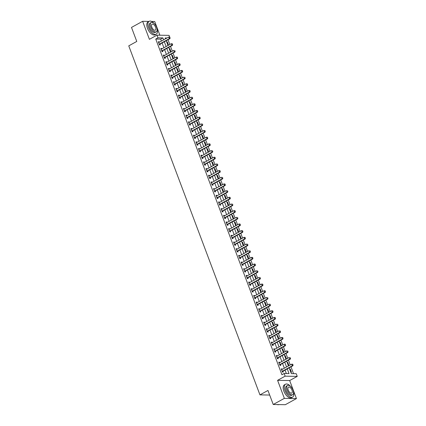 <?xml version="1.0" encoding="UTF-8"?>
<svg xmlns="http://www.w3.org/2000/svg" width="426" height="426" viewBox="0 0 426 426"><rect width="100%" height="100%" fill="white"/><g stroke="black" fill="none" stroke-linecap="round" stroke-linejoin="round"><path stroke-width="0.64" d="M289.158 367.83L291.336 373.623L296.24 373.708L297.242 376.382L285.148 376.163L284.147 373.495L289.052 373.581L287.273 368.863M289.675 380.546L277.582 380.333L284.355 398.358L273.226 404.487L285.319 404.7L296.448 398.571L289.675 380.546L297.242 376.382M159.872 35.209L154.723 21.513L151.629 21.46M161.385 41.088L160.655 39.144L155.751 39.054L157.977 37.829L156.976 35.161L169.069 35.374L169.724 37.115M293.535 373.661L290.969 366.834M290.26 364.954L288.461 360.156M287.752 358.277L285.947 353.479M285.244 351.599L283.439 346.801M282.731 344.927L280.931 340.129M280.223 338.249L278.423 333.452M277.715 331.572L275.91 326.774M275.207 324.894L273.401 320.102M272.699 318.222L270.893 313.424M270.185 311.544L268.385 306.747M267.677 304.867L265.877 300.074M265.169 298.195L263.364 293.397M262.661 291.517L260.856 286.719M260.148 284.84L258.348 280.042M257.639 278.167L255.84 273.37M255.131 271.49L253.326 266.692M252.623 264.812L250.818 260.014M250.11 258.135L248.31 253.342M247.602 251.462L245.802 246.665M245.094 244.785L243.289 239.987M242.586 238.107L240.781 233.315M240.078 231.435L238.272 226.637M237.564 224.758L235.764 219.96M235.056 218.08L233.251 213.288M232.548 211.408L230.743 206.61M230.04 204.73L228.235 199.932M227.527 198.053L225.727 193.255M225.019 191.375L223.219 186.583M222.51 184.703L220.705 179.905M220.002 178.025L218.197 173.228M217.489 171.348L215.689 166.555M214.981 164.676L213.181 159.878M212.473 157.998L210.668 153.2M209.965 151.321L208.16 146.528M207.451 144.648L205.651 139.85M204.943 137.971L203.143 133.173M202.435 131.293L200.63 126.495M199.927 124.621L198.122 119.823M197.419 117.943L195.614 113.146M194.906 111.266L193.106 106.468M192.398 104.588L190.592 99.796M189.889 97.916L188.084 93.118M187.381 91.239L185.576 86.441M184.868 84.561L183.068 79.769M182.36 77.889L180.56 73.091M179.852 71.211L178.047 66.413M177.344 64.534L175.539 59.736M174.83 57.861L173.031 53.064M172.322 51.184L170.522 46.386M169.814 44.506L168.009 39.709M284.355 398.358L296.448 398.571M148.951 21.412L142.63 21.3L149.404 39.325L156.976 35.161M273.226 404.487L267.959 390.466L259.945 394.875L128.758 45.859L136.767 41.444L131.501 27.429L142.63 21.3M166.651 41.902L167.296 41.913L168.499 45.119L167.855 45.108M169.159 48.575L169.804 48.591L171.012 51.791L170.363 51.78M171.667 55.252L172.317 55.263L173.52 58.468L172.876 58.458M174.181 61.93L174.825 61.94L176.029 65.146L175.384 65.135M176.689 68.607L177.333 68.618L178.537 71.818L177.892 71.808M179.197 75.28L179.841 75.29L181.05 78.496L180.4 78.485M181.705 81.957L182.355 81.968L183.558 85.173L182.914 85.163M184.218 88.635L184.863 88.645L186.066 91.851L185.422 91.835M186.726 95.307L187.371 95.317L188.574 98.523L187.93 98.512M189.235 101.984L189.879 101.995L191.088 105.201L190.438 105.19M191.743 108.662L192.392 108.673L193.596 111.878L192.951 111.862M194.256 115.334L194.9 115.35L196.104 118.55L195.459 118.54M196.764 122.012L197.408 122.022L198.612 125.228L197.968 125.217M199.272 128.689L199.916 128.7L201.12 131.906L200.476 131.895M201.78 135.367L202.425 135.377L203.633 138.578L202.984 138.567M204.288 142.039L204.938 142.05L206.141 145.255L205.497 145.245M206.802 148.717L207.446 148.727L208.649 151.933L208.005 151.922M209.31 155.394L209.954 155.405L211.158 158.61L210.513 158.594M211.818 162.066L212.462 162.077L213.671 165.283L213.021 165.272M214.326 168.744L214.976 168.755L216.179 171.96L215.535 171.95M216.839 175.421L217.484 175.432L218.687 178.638L218.043 178.622M219.347 182.094L219.992 182.11L221.195 185.31L220.551 185.299M221.855 188.771L222.5 188.782L223.709 191.988L223.059 191.977M224.364 195.449L225.013 195.459L226.217 198.665L225.572 198.654M226.877 202.121L227.521 202.137L228.725 205.337L228.08 205.327M229.385 208.799L230.029 208.809L231.233 212.015L230.588 212.004M231.893 215.476L232.537 215.487L233.741 218.692L233.097 218.682M234.401 222.154L235.051 222.164L236.254 225.37L235.605 225.354M236.915 228.826L237.559 228.837L238.762 232.042L238.118 232.032M239.423 235.503L240.067 235.514L241.27 238.72L240.626 238.709M241.931 242.181L242.575 242.192L243.778 245.397L243.134 245.381M244.439 248.853L245.083 248.869L246.292 252.07L245.642 252.059M246.947 255.531L247.597 255.541L248.8 258.747L248.156 258.736M249.46 262.208L250.105 262.219L251.308 265.425L250.664 265.414M251.968 268.881L252.613 268.897L253.816 272.097L253.172 272.086M254.476 275.558L255.121 275.569L256.33 278.774L255.68 278.764M256.985 282.236L257.634 282.246L258.838 285.452L258.193 285.441M259.498 288.913L260.142 288.924L261.346 292.124L260.701 292.114M262.006 295.585L262.65 295.596L263.854 298.802L263.209 298.791M264.514 302.263L265.158 302.274L266.367 305.479L265.717 305.469M267.022 308.941L267.672 308.951L268.875 312.157L268.231 312.141M269.536 315.613L270.18 315.623L271.383 318.829L270.739 318.818M272.044 322.29L272.688 322.301L273.891 325.507L273.247 325.496M274.552 328.968L275.196 328.978L276.399 332.184L275.755 332.168M277.06 335.64L277.704 335.656L278.913 338.856L278.263 338.846M279.573 342.318L280.217 342.328L281.421 345.534L280.777 345.523M282.081 348.995L282.726 349.006L283.929 352.211L283.285 352.201M284.589 355.673L285.234 355.683L286.437 358.884L285.793 358.873M287.097 362.345L287.742 362.356L288.95 365.561L288.301 365.551M289.605 369.022L290.255 369.033L291.459 372.239L290.814 372.228M155.751 39.054L281.921 374.72L284.147 373.495M286.347 373.533L285.047 370.087M284.344 368.208L282.539 363.415M281.836 361.536L280.031 356.738M279.323 354.858L277.523 350.06M276.815 348.18L275.015 343.388M274.307 341.508L272.502 336.71M271.799 334.831L269.993 330.033M269.285 328.153L267.485 323.361M266.777 321.481L264.977 316.683M264.269 314.803L262.464 310.006M261.761 308.126L259.956 303.328M259.248 301.448L257.448 296.656M256.74 294.776L254.94 289.978M254.231 288.098L252.426 283.301M251.723 281.421L249.918 276.628M249.215 274.749L247.41 269.951M246.702 268.071L244.902 263.273M244.194 261.394L242.389 256.601M241.686 254.721L239.881 249.924M239.178 248.044L237.373 243.246M236.664 241.366L234.864 236.568M234.156 234.694L232.356 229.896M231.648 228.016L229.843 223.219M229.14 221.339L227.335 216.541M226.627 214.661L224.827 209.869M224.119 207.989L222.319 203.191M221.611 201.312L219.805 196.514M219.102 194.634L217.297 189.842M216.589 187.962L214.789 183.164M214.081 181.284L212.281 176.486M211.573 174.607L209.768 169.809M209.065 167.935L207.26 163.137M206.557 161.257L204.752 156.459M204.043 154.579L202.243 149.782M201.535 147.902L199.735 143.109M199.027 141.23L197.222 136.432M196.519 134.552L194.714 129.754M194.006 127.875L192.206 123.082M191.498 121.202L189.698 116.404M188.99 114.525L187.184 109.727M186.481 107.847L184.676 103.049M183.968 101.175L182.168 96.377M181.46 94.497L179.66 89.7M178.952 87.82L177.147 83.022M176.444 81.142L174.639 76.35M173.936 74.47L172.131 69.672M171.422 67.793L169.623 62.995M168.914 61.115L167.109 56.323M166.406 54.443L164.601 49.645M163.898 47.765L162.093 42.967M159.303 42.238L159.127 41.769L158.307 41.753L159.51 44.959L160.33 44.97L160.016 44.139L159.441 44.767M161.811 48.915L161.635 48.442L160.815 48.431L162.024 51.631L162.839 51.647L162.524 50.816L161.949 51.439M164.319 55.588L164.143 55.119L163.328 55.103L164.532 58.309L165.347 58.325L165.038 57.489M166.832 62.265L166.651 61.797L165.836 61.781L167.04 64.986L167.86 64.997L167.546 64.166L166.971 64.795M169.34 68.943L169.165 68.469L168.345 68.458L169.548 71.659L170.368 71.674L170.054 70.844L169.479 71.472M171.848 75.615L171.673 75.146L170.853 75.13L172.061 78.336L172.876 78.352L172.562 77.521L171.987 78.144M174.356 82.293L174.181 81.824L173.366 81.808L174.569 85.014L175.384 85.03L175.075 84.194M176.865 88.97L176.689 88.496L175.874 88.486L177.078 91.686L177.892 91.702L177.583 90.871L177.008 91.499M179.378 95.642L179.202 95.174L178.382 95.158L179.586 98.363L180.406 98.379L180.091 97.549L179.516 98.172M181.886 102.32L181.71 101.851L180.89 101.835L182.094 105.041L182.914 105.057L182.6 104.221M184.394 108.997L184.218 108.529L183.404 108.513L184.607 111.719L185.422 111.729L185.108 110.898L184.533 111.527M186.902 115.675L186.726 115.201L185.912 115.185L187.115 118.391L187.93 118.407L187.621 117.576L187.041 118.199M189.416 122.347L189.235 121.879L188.42 121.863L189.623 125.068L190.443 125.084L190.129 124.248L189.554 124.877M191.924 129.025L191.748 128.556L190.928 128.54L192.131 131.746L192.951 131.756L192.637 130.926M194.432 135.702L194.256 135.228L193.436 135.218L194.645 138.418L195.459 138.434L195.145 137.603L194.57 138.226M196.94 142.375L196.764 141.906L195.949 141.89L197.153 145.096L197.968 145.112L197.659 144.276L197.078 144.904M199.453 149.052L199.272 148.583L198.457 148.567L199.661 151.773L200.481 151.784L200.167 150.953L199.592 151.581M201.961 155.73L201.786 155.256L200.965 155.245L202.169 158.445L202.989 158.461L202.675 157.631M204.469 162.402L204.294 161.933L203.474 161.917L204.682 165.123L205.497 165.139L205.183 164.308L204.608 164.931M206.977 169.079L206.802 168.611L205.987 168.595L207.19 171.8L208.005 171.816L207.696 170.98M209.491 175.757L209.31 175.283L208.495 175.272L209.698 178.478L210.519 178.489L210.204 177.658L209.629 178.286M211.999 182.429L211.823 181.961L211.003 181.945L212.207 185.15L213.027 185.166L212.712 184.336M214.507 189.107L214.331 188.638L213.511 188.622L214.72 191.828L215.535 191.844L215.221 191.008L214.645 191.636M217.015 195.784L216.839 195.316L216.025 195.3L217.228 198.505L218.043 198.516L217.729 197.685M219.523 202.462L219.347 201.988L218.533 201.977L219.736 205.178L220.551 205.194L220.242 204.363L219.667 204.986M222.037 209.134L221.855 208.665L221.041 208.649L222.244 211.855L223.064 211.871L222.75 211.035M224.545 215.812L224.369 215.343L223.549 215.327L224.752 218.533L225.572 218.543L225.258 217.713L224.683 218.341M227.053 222.489L226.877 222.015L226.062 222.005L227.266 225.205L228.08 225.221L227.766 224.39M229.561 229.161L229.385 228.693L228.57 228.677L229.774 231.882L230.588 231.898L230.28 231.068L229.699 231.691M232.074 235.839L231.893 235.37L231.078 235.354L232.282 238.56L233.102 238.576L232.788 237.74L232.213 238.368M234.582 242.516L234.406 242.043L233.586 242.032L234.79 245.238L235.61 245.248L235.296 244.417L234.721 245.046M237.09 249.189L236.915 248.72L236.095 248.704L237.303 251.91L238.118 251.926L237.804 251.095M239.598 255.866L239.423 255.398L238.608 255.382L239.811 258.587L240.626 258.603L240.317 257.767M242.112 262.544L241.931 262.075L241.116 262.059L242.319 265.265L243.139 265.276L242.825 264.445L242.25 265.073M244.62 269.221L244.444 268.747L243.624 268.737L244.828 271.937L245.648 271.953L245.333 271.122L244.758 271.745M247.128 275.894L246.952 275.425L246.132 275.409L247.341 278.615L248.156 278.631L247.841 277.795M249.636 282.571L249.46 282.103L248.646 282.087L249.849 285.292L250.664 285.303L250.355 284.472M252.144 289.249L251.968 288.775L251.154 288.764L252.357 291.964L253.172 291.98L252.863 291.15L252.288 291.778M254.657 295.921L254.482 295.452L253.662 295.436L254.865 298.642L255.685 298.658L255.371 297.827L254.796 298.45M257.166 302.598L256.99 302.13L256.17 302.114L257.379 305.32L258.193 305.335L257.879 304.499M259.674 309.276L259.498 308.802L258.683 308.791L259.887 311.992L260.701 312.008L260.387 311.177M262.182 315.948L262.006 315.48L261.191 315.464L262.395 318.669L263.209 318.685L262.901 317.855L262.32 318.478M264.695 322.626L264.514 322.157L263.699 322.141L264.903 325.347L265.723 325.363L265.409 324.527L264.834 325.155M267.203 329.303L267.027 328.835L266.207 328.819L267.411 332.024L268.231 332.035L267.917 331.204M269.711 335.981L269.536 335.507L268.715 335.491L269.924 338.697L270.739 338.713L270.425 337.882M272.219 342.653L272.044 342.185L271.229 342.169L272.432 345.374L273.247 345.39L272.938 344.554L272.358 345.182M274.733 349.331L274.552 348.862L273.737 348.846L274.94 352.052L275.76 352.062L275.446 351.232L274.871 351.86M277.241 356.008L277.065 355.534L276.245 355.524L277.448 358.724L278.269 358.74L277.954 357.909M279.749 362.68L279.573 362.212L278.753 362.196L279.962 365.401L280.777 365.417L280.462 364.581M282.257 369.358L282.081 368.889L281.267 368.873L282.47 372.079L283.285 372.09L282.976 371.259L282.395 371.887M259.945 394.875L269.679 395.051M277.582 380.333L285.148 376.163M167.019 37.989L165.171 37.957L165.496 38.825M166.204 40.704L168.004 45.502M168.712 47.382L170.512 52.18M171.22 54.059L173.025 58.857M173.728 60.732L175.533 65.529M176.242 67.409L178.041 72.207M178.75 74.087L180.549 78.885M181.258 80.764L183.063 85.557M183.766 87.436L185.571 92.234M186.279 94.114L188.079 98.912M188.787 100.792L190.587 105.584M191.295 107.464L193.1 112.262M193.803 114.141L195.609 118.939M196.311 120.819L198.117 125.617M198.825 127.491L200.625 132.289M201.333 134.169L203.138 138.967M203.841 140.846L205.646 145.644M206.349 147.524L208.154 152.316M208.862 154.196L210.662 158.994M211.371 160.874L213.17 165.671M213.879 167.551L215.684 172.344M216.387 174.223L218.192 179.021M218.9 180.901L220.7 185.699M221.408 187.578L223.208 192.376M223.916 194.251L225.721 199.048M226.424 200.928L228.23 205.726M228.938 207.606L230.738 212.404M231.446 214.283L233.246 219.076M233.954 220.956L235.759 225.753M236.462 227.633L238.267 232.431M238.97 234.311L240.775 239.103M241.483 240.983L243.283 245.781M243.991 247.66L245.791 252.458M246.5 254.338L248.305 259.13M249.008 261.01L250.813 265.808M251.521 267.688L253.321 272.486M254.029 274.365L255.829 279.163M256.537 281.043L258.342 285.835M259.045 287.715L260.85 292.513M261.559 294.393L263.359 299.19M264.067 301.07L265.867 305.863M266.575 307.742L268.38 312.54M269.083 314.42L270.888 319.218M271.591 321.097L273.396 325.89M274.104 327.77L275.904 332.568M276.612 334.447L278.418 339.245M279.121 341.125L280.926 345.923M281.629 347.797L283.434 352.595M284.142 354.475L285.942 359.272M286.65 361.152L288.45 365.95M163.611 39.863L162.881 37.914L157.977 37.829M286.57 366.983L284.765 362.191M284.062 360.311L282.257 355.513M281.549 353.633L279.749 348.835M279.041 346.956L277.241 342.158M276.533 340.283L274.727 335.486M274.024 333.606L272.219 328.808M271.511 326.928L269.711 322.131M269.003 320.251L267.203 315.458M266.495 313.579L264.69 308.781M263.987 306.901L262.182 302.103M261.479 300.223L259.674 295.431M258.965 293.551L257.166 288.753M256.457 286.874L254.652 282.076M253.949 280.196L252.144 275.398M251.441 273.524L249.636 268.726M248.928 266.846L247.128 262.049M246.42 260.169L244.62 255.371M243.912 253.491L242.106 248.699M241.404 246.819L239.598 242.021M238.89 240.142L237.09 235.344M236.382 233.464L234.582 228.671M233.874 226.792L232.069 221.994M231.366 220.114L229.561 215.316M228.853 213.437L227.053 208.644M226.344 206.764L224.545 201.967M223.836 200.087L222.031 195.289M221.328 193.409L219.523 188.611M218.82 186.737L217.015 181.939M216.307 180.06L214.507 175.262M213.799 173.382L211.994 168.584M211.291 166.704L209.485 161.912M208.783 160.032L206.977 155.234M206.269 153.355L204.469 148.557M203.761 146.677L201.961 141.885M201.253 140.005L199.448 135.207M198.745 133.327L196.94 128.53M196.232 126.65L194.432 121.852M193.724 119.978L191.924 115.18M191.215 113.3L189.41 108.502M188.707 106.622L186.902 101.825M186.194 99.945L184.394 95.152M183.686 93.273L181.886 88.475M181.178 86.595L179.373 81.797M178.67 79.918L176.865 75.125M176.162 73.245L174.356 68.448M173.648 66.568L171.848 61.77M171.14 59.89L169.34 55.092M168.632 53.218L166.827 48.42M166.124 46.541L164.319 41.743M160.655 39.144L162.881 37.914M158.451 42.137L159.127 41.769M166.763 42.206L167.296 41.913M289.723 369.326L290.255 369.033M287.215 362.648L287.742 362.356M284.701 355.976L285.234 355.683M282.193 349.299L282.726 349.006M279.685 342.621L280.217 342.328M277.177 335.949L277.704 335.656M274.663 329.271L275.196 328.978M272.155 322.594L272.688 322.301M269.647 315.916L270.18 315.623M267.139 309.244L267.672 308.951M264.631 302.567L265.158 302.274M262.118 295.889L262.65 295.596M259.61 289.217L260.142 288.924M257.102 282.539L257.634 282.246M254.594 275.862L255.121 275.569M252.08 269.189L252.613 268.897M249.572 262.512L250.105 262.219M247.064 255.834L247.597 255.541M244.556 249.157L245.083 248.869M242.043 242.485L242.575 242.192M239.534 235.807L240.067 235.514M237.026 229.129L237.559 228.837M234.518 222.457L235.051 222.164M232.01 215.78L232.537 215.487M229.497 209.102L230.029 208.809M226.989 202.43L227.521 202.137M224.481 195.752L225.013 195.459M221.973 189.075L222.5 188.782M219.459 182.397L219.992 182.11M216.951 175.725L217.484 175.432M214.443 169.047L214.976 168.755M211.935 162.37L212.462 162.077M209.422 155.698L209.954 155.405M206.914 149.02L207.446 148.727M204.405 142.343L204.938 142.05M201.897 135.67L202.425 135.377M199.384 128.993L199.916 128.7M196.876 122.315L197.408 122.022M194.368 115.638L194.9 115.35M191.86 108.965L192.392 108.673M189.352 102.288L189.879 101.995M186.838 95.61L187.371 95.317M184.33 88.938L184.863 88.645M181.822 82.261L182.355 81.968M179.314 75.583L179.841 75.29M176.801 68.911L177.333 68.618M174.293 62.233L174.825 61.94M171.785 55.556L172.317 55.263M169.276 48.883L169.804 48.591M160.964 48.814L161.635 48.442M163.472 55.486L164.143 55.119M165.98 62.164L166.651 61.797M168.488 68.842L169.165 68.469M171.002 75.519L171.673 75.146M173.51 82.191L174.181 81.824M176.018 88.869L176.689 88.496M178.526 95.546L179.202 95.174M181.034 102.219L181.71 101.851M183.547 108.896L184.218 108.529M186.055 115.574L186.726 115.201M188.564 122.246L189.235 121.879M191.072 128.924L191.748 128.556M193.585 135.601L194.256 135.228M196.093 142.279L196.764 141.906M198.601 148.951L199.272 148.583M201.109 155.628L201.786 155.256M203.623 162.306L204.294 161.933M206.131 168.978L206.802 168.611M208.639 175.656L209.31 175.283M211.147 182.333L211.823 181.961M213.66 189.006L214.331 188.638M216.168 195.683L216.839 195.316M218.676 202.361L219.347 201.988M221.185 209.038L221.855 208.665M223.693 215.71L224.369 215.343M226.206 222.388L226.877 222.015M228.714 229.066L229.385 228.693M231.222 235.738L231.893 235.37M233.73 242.415L234.406 242.043M236.244 249.093L236.915 248.72M238.752 255.765L239.423 255.398M241.26 262.443L241.931 262.075M243.768 269.12L244.444 268.747M246.281 275.792L246.952 275.425M248.789 282.47L249.46 282.103M251.297 289.147L251.968 288.775M253.805 295.825L254.482 295.452M256.314 302.497L256.99 302.13M258.827 309.175L259.498 308.802M261.335 315.852L262.006 315.48M263.843 322.525L264.514 322.157M266.351 329.202L267.027 328.835M268.865 335.88L269.536 335.507M271.373 342.552L272.044 342.185M273.881 349.229L274.552 348.862M276.389 355.907L277.065 355.534M278.902 362.585L279.573 362.212M281.41 369.257L282.081 368.889M159.548 44.038L160.139 44.043L169.931 38.654L169.34 38.644L159.548 44.038A0.586 0.49 -89 0 0 159.425 44.134L159.265 44.304M160.139 44.043A0.586 0.49 -89 0 0 160.011 44.144L159.425 44.134M169.713 37.126L170.017 37.93L169.814 37.131L168.739 37.041L169.814 37.131M158.594 42.515L158.802 42.483A0.586 0.49 -89 0 0 158.946 42.435L168.739 37.041L169.34 38.644L170.017 37.93M169.931 38.654L170.112 37.93M162.056 50.71L162.647 50.721L172.439 45.332L171.854 45.321L162.056 50.71A0.586 0.49 -89 0 0 161.933 50.811L161.779 50.982M162.647 50.721A0.586 0.49 -89 0 0 162.519 50.822L161.933 50.811M172.226 43.803L172.626 44.608L172.322 43.803L171.252 43.718L172.322 43.803M161.103 49.187L161.31 49.16A0.586 0.49 -89 0 0 161.454 49.107L171.252 43.718L171.854 45.321L172.525 44.602M172.439 45.332L172.626 44.608M175.033 51.28L174.735 50.481L175.033 51.28L174.362 51.993L174.948 52.004L165.155 57.398A0.586 0.49 -89 0 0 165.032 57.499L164.457 58.117M163.611 55.865L163.818 55.833A0.586 0.49 -89 0 0 163.967 55.785L173.76 50.39L174.362 51.993L164.569 57.388A0.586 0.49 -89 0 0 164.441 57.489L164.287 57.654M174.948 52.004L175.134 51.28M167.077 64.065L167.663 64.076L177.461 58.681L176.87 58.671L167.077 64.065A0.586 0.49 -89 0 0 166.949 64.161L166.795 64.331M167.663 64.076A0.586 0.49 -89 0 0 167.54 64.172L166.949 64.161M177.243 57.153L177.546 57.957L177.338 57.159L176.268 57.068L177.338 57.159M166.124 62.542L166.332 62.51A0.586 0.49 -89 0 0 166.475 62.462L176.268 57.068L176.87 58.671L177.546 57.957M177.461 58.681L177.642 57.957M169.585 70.737L170.176 70.748L179.969 65.359L179.378 65.348L169.585 70.737A0.586 0.49 -89 0 0 169.463 70.838L169.303 71.009M170.176 70.748A0.586 0.49 -89 0 0 170.049 70.849L169.463 70.838M179.751 63.831L180.15 64.635L179.852 63.831L178.776 63.746L179.852 63.831M168.632 69.214L168.84 69.188A0.586 0.49 -89 0 0 168.984 69.134L178.776 63.746L179.378 65.348L180.054 64.63M179.969 65.359L180.15 64.635M154.239 23.568A7.343 3.69 61.2 0 0 149.132 21.316A7.343 3.69 61.2 0 0 148.589 27.674A7.343 3.69 61.2 0 0 156.214 34.187A7.343 3.69 61.2 0 0 157.045 28.664M149.132 21.316L148.019 21.928A7.343 3.69 61.2 0 0 147.476 28.286A7.343 3.69 61.2 0 0 155.101 34.799L156.214 34.187M156.246 31.817L155.224 32.381A5.288 2.657 -118.8 0 1 149.728 27.695A5.288 2.657 -118.8 0 1 150.122 23.116L151.145 22.551A5.288 2.657 61.2 0 0 150.756 27.131A5.288 2.657 61.2 0 0 156.246 31.817A5.288 2.657 61.2 0 0 156.64 27.237A5.288 2.657 61.2 0 0 151.145 22.551M151.8 27.152A3.408 1.709 61.2 0 0 155.341 30.171A3.408 1.709 61.2 0 0 155.591 27.221A3.408 1.709 61.2 0 0 152.055 24.197A3.408 1.709 61.2 0 0 151.8 27.152M290.644 386.473A7.343 3.69 61.2 0 0 285.537 384.22A7.343 3.69 61.2 0 0 284.994 390.578A7.343 3.69 61.2 0 0 292.619 397.091A7.343 3.69 61.2 0 0 293.45 391.569M285.537 384.22L284.424 384.832A7.343 3.69 61.2 0 0 283.881 391.19A7.343 3.69 61.2 0 0 291.506 397.703L292.619 397.091M292.657 394.721L291.629 395.285A5.288 2.657 -118.8 0 1 286.139 390.599A5.288 2.657 -118.8 0 1 286.528 386.02L287.55 385.455A5.288 2.657 61.2 0 0 287.161 390.035A5.288 2.657 61.2 0 0 292.657 394.721A5.288 2.657 61.2 0 0 293.045 390.141A5.288 2.657 61.2 0 0 287.55 385.455M288.205 390.056A3.408 1.709 61.2 0 0 291.746 393.076A3.408 1.709 61.2 0 0 292.002 390.125A3.408 1.709 61.2 0 0 288.461 387.101A3.408 1.709 61.2 0 0 288.205 390.056M277.193 404.556A7.343 3.69 61.2 0 0 278.971 404.588M172.093 77.415L172.684 77.425L182.477 72.031L181.891 72.021L172.093 77.415A0.586 0.49 -89 0 0 171.971 77.516L171.811 77.681M172.684 77.425A0.586 0.49 -89 0 0 172.557 77.527L171.971 77.516M182.264 70.508L182.562 71.307L182.36 70.508L181.29 70.423L182.36 70.508M171.14 75.892L171.348 75.86A0.586 0.49 -89 0 0 171.492 75.812L181.29 70.423L181.891 72.021L182.562 71.307M182.477 72.031L182.663 71.307M185.07 77.985L184.772 77.181L185.07 77.985L184.399 78.698L184.985 78.709L175.192 84.103A0.586 0.49 -89 0 0 175.065 84.199L174.495 84.822M173.648 82.569L173.856 82.537A0.586 0.49 -89 0 0 174 82.49L183.798 77.095L184.399 78.698L174.607 84.092A0.586 0.49 -89 0 0 174.479 84.188L174.325 84.359M184.985 78.709L185.172 77.985M177.115 90.765L177.701 90.775L187.499 85.386L186.907 85.376L177.115 90.765A0.586 0.49 -89 0 0 176.987 90.866L176.833 91.036M177.701 90.775A0.586 0.49 -89 0 0 177.578 90.876L176.987 90.866M187.28 83.858L187.584 84.662L187.376 83.858L186.306 83.773L187.376 83.858M176.162 89.247L176.369 89.215A0.586 0.49 -89 0 0 176.513 89.167L186.306 83.773L186.907 85.376L187.584 84.662M187.499 85.386L187.68 84.662M179.623 97.442L180.209 97.453L190.007 92.059L189.416 92.048L179.623 97.442A0.586 0.49 -89 0 0 179.495 97.543L179.341 97.714M180.209 97.453A0.586 0.49 -89 0 0 180.086 97.554L179.495 97.543M189.788 90.536L190.188 91.34L189.889 90.536L188.814 90.45L189.889 90.536M178.67 95.919L178.877 95.887A0.586 0.49 -89 0 0 179.021 95.839L188.814 90.45L189.416 92.048L190.092 91.334M190.007 92.059L190.188 91.34M192.6 98.012L192.296 97.208L192.6 98.012L191.929 98.725L192.515 98.736L182.722 104.13A0.586 0.49 -89 0 0 182.594 104.226L182.024 104.849M181.178 102.597L181.385 102.565A0.586 0.49 -89 0 0 181.529 102.517L191.322 97.123L191.929 98.725L182.131 104.12A0.586 0.49 -89 0 0 182.008 104.216L181.849 104.386M192.515 98.736L192.696 98.012M184.639 110.792L185.23 110.803L195.023 105.414L194.437 105.403L184.639 110.792A0.586 0.49 -89 0 0 184.517 110.893L184.362 111.064M185.23 110.803A0.586 0.49 -89 0 0 185.102 110.904L184.517 110.893M194.81 103.885L195.108 104.689L194.906 103.891L193.835 103.8L194.906 103.891M183.686 109.274L183.894 109.242A0.586 0.49 -89 0 0 184.037 109.194L193.835 103.8L194.437 105.403L195.108 104.689M195.023 105.414L195.209 104.689M187.152 117.469L187.738 117.48L197.536 112.091L196.945 112.081L187.152 117.469A0.586 0.49 -89 0 0 187.025 117.571L186.87 117.741M187.738 117.48A0.586 0.49 -89 0 0 187.616 117.581L187.025 117.571M197.318 110.563L197.717 111.367L197.414 110.563L196.343 110.478L197.414 110.563M186.194 115.947L186.402 115.92A0.586 0.49 -89 0 0 186.551 115.867L196.343 110.478L196.945 112.081L197.616 111.362M197.536 112.091L197.717 111.367M189.661 124.147L190.246 124.158L200.044 118.763L199.453 118.753L189.661 124.147A0.586 0.49 -89 0 0 189.533 124.248L189.378 124.413M190.246 124.158A0.586 0.49 -89 0 0 190.124 124.259L189.533 124.248M199.826 117.241L200.129 118.039L199.927 117.241L198.851 117.15L199.927 117.241M188.707 122.624L188.915 122.592A0.586 0.49 -89 0 0 189.059 122.544L198.851 117.15L199.453 118.753L200.129 118.039M200.044 118.763L200.225 118.039M202.638 124.717L202.334 123.913L202.638 124.717L201.967 125.43L202.552 125.441L192.76 130.835A0.586 0.49 -89 0 0 192.632 130.931L192.062 131.554M191.215 129.302L191.423 129.27A0.586 0.49 -89 0 0 191.567 129.222L201.36 123.828L201.967 125.43L192.169 130.825A0.586 0.49 -89 0 0 192.046 130.92L191.886 131.091M202.552 125.441L202.733 124.717M194.677 137.497L195.268 137.507L205.06 132.119L204.475 132.108L194.677 137.497A0.586 0.49 -89 0 0 194.554 137.598L194.4 137.768M195.268 137.507A0.586 0.49 -89 0 0 195.14 137.609L194.554 137.598M204.847 130.59L205.247 131.394L204.943 130.59L203.873 130.505L204.943 130.59M193.724 135.974L193.931 135.947A0.586 0.49 -89 0 0 194.075 135.894L203.873 130.505L204.475 132.108L205.146 131.389M205.06 132.119L205.247 131.394M197.19 144.174L197.776 144.185L207.569 138.791L206.983 138.78L197.19 144.174A0.586 0.49 -89 0 0 197.062 144.276L196.908 144.441M197.776 144.185A0.586 0.49 -89 0 0 197.653 144.286L197.062 144.276M207.355 137.268L207.654 138.067L207.451 137.268L206.381 137.177L207.451 137.268M196.232 142.651L196.439 142.619A0.586 0.49 -89 0 0 196.588 142.572L206.381 137.177L206.983 138.78L207.654 138.067M207.569 138.791L207.755 138.067M199.698 150.852L200.284 150.863L210.082 145.468L209.491 145.458L199.698 150.852A0.586 0.49 -89 0 0 199.57 150.948L199.416 151.118M200.284 150.863A0.586 0.49 -89 0 0 200.161 150.958L199.57 150.948M209.864 143.94L210.167 144.744L209.965 143.945L208.889 143.855L209.965 143.945M198.745 149.329L198.953 149.297A0.586 0.49 -89 0 0 199.096 149.249L208.889 143.855L209.491 145.458L210.167 144.744M210.082 145.468L210.263 144.744M212.675 151.422L212.372 150.618L212.675 151.422L211.999 152.135L212.59 152.146L202.797 157.535A0.586 0.49 -89 0 0 202.669 157.636L202.1 158.259M201.253 156.001L201.461 155.975A0.586 0.49 -89 0 0 201.605 155.921L211.397 150.532L211.999 152.135L202.206 157.524A0.586 0.49 -89 0 0 202.084 157.625L201.924 157.796M212.59 152.146L212.771 151.422M204.714 164.202L205.305 164.212L215.098 158.818L214.512 158.807L204.714 164.202A0.586 0.49 -89 0 0 204.592 164.303L204.437 164.473M205.305 164.212A0.586 0.49 -89 0 0 205.178 164.314L204.592 164.303M214.885 157.295L215.284 158.099L214.981 157.295L213.911 157.21L214.981 157.295M203.761 162.679L203.969 162.647A0.586 0.49 -89 0 0 204.113 162.599L213.911 157.21L214.512 158.807L215.183 158.094M215.098 158.818L215.284 158.099M217.691 164.771L217.393 163.967L217.691 164.771L217.02 165.485L217.606 165.496L207.813 170.89A0.586 0.49 -89 0 0 207.686 170.986L207.116 171.609M206.269 169.356L206.477 169.324A0.586 0.49 -89 0 0 206.621 169.276L216.419 163.882L217.02 165.485L207.228 170.879A0.586 0.49 -89 0 0 207.1 170.975L206.945 171.145M217.606 165.496L217.792 164.771M209.736 177.551L210.322 177.562L220.12 172.173L219.528 172.163L209.736 177.551A0.586 0.49 -89 0 0 209.608 177.653L209.454 177.823M210.322 177.562A0.586 0.49 -89 0 0 210.199 177.663L209.608 177.653M219.901 170.645L220.205 171.449L219.997 170.645L218.927 170.56L219.997 170.645M208.783 176.034L208.99 176.002A0.586 0.49 -89 0 0 209.134 175.954L218.927 170.56L219.528 172.163L220.205 171.449M220.12 172.173L220.301 171.449M222.713 178.121L222.409 177.322L222.713 178.121L222.037 178.84L222.628 178.851L212.835 184.24A0.586 0.49 -89 0 0 212.707 184.341L212.137 184.959M211.291 182.706L211.498 182.674A0.586 0.49 -89 0 0 211.642 182.626L221.435 177.237L222.037 178.84L212.244 184.229A0.586 0.49 -89 0 0 212.116 184.33L211.962 184.501M222.628 178.851L222.809 178.127M214.752 190.907L215.343 190.917L225.136 185.523L224.55 185.512L214.752 190.907A0.586 0.49 -89 0 0 214.629 191.008L214.47 191.173M215.343 190.917A0.586 0.49 -89 0 0 215.215 191.013L214.629 191.008M224.923 184L225.221 184.799L225.019 184L223.948 183.91L225.019 184M213.799 189.384L214.006 189.352A0.586 0.49 -89 0 0 214.15 189.304L223.948 183.91L224.55 185.512L225.221 184.799M225.136 185.523L225.317 184.799M227.729 191.476L227.431 190.672L227.729 191.476L227.058 192.19L227.644 192.201L217.851 197.595A0.586 0.49 -89 0 0 217.723 197.691L217.154 198.314M216.307 196.061L216.514 196.029A0.586 0.49 -89 0 0 216.658 195.981L226.456 190.587L227.058 192.19L217.265 197.584A0.586 0.49 -89 0 0 217.138 197.68L216.983 197.85M227.644 192.201L227.83 191.476M219.773 204.256L220.359 204.267L230.157 198.878L229.566 198.867L219.773 204.256A0.586 0.49 -89 0 0 219.646 204.358L219.491 204.528M220.359 204.267A0.586 0.49 -89 0 0 220.237 204.368L219.646 204.358M229.939 197.35L230.338 198.154L230.035 197.35L228.964 197.265L230.035 197.35M218.815 202.733L219.028 202.707A0.586 0.49 -89 0 0 219.172 202.654L228.964 197.265L229.566 198.867L230.242 198.149M230.157 198.878L230.338 198.154M232.75 204.826L232.447 204.027L232.75 204.826L232.074 205.54L232.665 205.55L222.867 210.945A0.586 0.49 -89 0 0 222.745 211.046L222.175 211.663M221.328 209.411L221.536 209.379A0.586 0.49 -89 0 0 221.68 209.331L231.472 203.937L232.074 205.54L222.281 210.934A0.586 0.49 -89 0 0 222.154 211.035L221.999 211.2M232.665 205.55L232.846 204.826M224.79 217.611L225.381 217.622L235.173 212.228L234.588 212.217L224.79 217.611A0.586 0.49 -89 0 0 224.667 217.707L224.507 217.878M225.381 217.622A0.586 0.49 -89 0 0 225.253 217.718L224.667 217.707M234.955 210.7L235.258 211.504L235.056 210.705L233.98 210.614L235.056 210.705M223.836 216.088L224.044 216.057A0.586 0.49 -89 0 0 224.188 216.009L233.98 210.614L234.588 212.217L235.258 211.504M235.173 212.228L235.354 211.504M237.767 218.176L237.468 217.377L237.767 218.176L237.096 218.895L237.681 218.905L227.889 224.294A0.586 0.49 -89 0 0 227.761 224.395L227.191 225.019M226.344 222.761L226.552 222.734A0.586 0.49 -89 0 0 226.696 222.681L236.494 217.292L237.096 218.895L227.298 224.284A0.586 0.49 -89 0 0 227.175 224.385L227.021 224.555M237.681 218.905L237.868 218.181M229.811 230.961L230.397 230.972L240.195 225.578L239.604 225.567L229.811 230.961A0.586 0.49 -89 0 0 229.683 231.062L229.529 231.233M230.397 230.972A0.586 0.49 -89 0 0 230.274 231.073L229.683 231.062M239.976 224.055L240.376 224.859L240.072 224.055L239.002 223.97L240.072 224.055M228.853 229.438L229.06 229.406A0.586 0.49 -89 0 0 229.209 229.358L239.002 223.97L239.604 225.567L240.275 224.853M240.195 225.578L240.376 224.859M232.319 237.639L232.905 237.649L242.703 232.255L242.112 232.245L232.319 237.639A0.586 0.49 -89 0 0 232.191 237.735L232.037 237.905M232.905 237.649A0.586 0.49 -89 0 0 232.782 237.745L232.191 237.735M242.485 230.727L242.788 231.531L242.586 230.732L241.51 230.642L242.586 230.732M231.366 236.116L231.574 236.084A0.586 0.49 -89 0 0 231.717 236.036L241.51 230.642L242.112 232.245L242.788 231.531M242.703 232.255L242.884 231.531M234.827 244.311L235.418 244.322L245.211 238.933L244.62 238.922L234.827 244.311A0.586 0.49 -89 0 0 234.705 244.412L234.545 244.583M235.418 244.322A0.586 0.49 -89 0 0 235.29 244.423L234.705 244.412M244.993 237.404L245.296 238.209L245.094 237.404L244.018 237.319L245.094 237.404M233.874 242.793L234.082 242.761A0.586 0.49 -89 0 0 234.225 242.713L244.018 237.319L244.62 238.922L245.296 238.209M245.211 238.933L245.392 238.209M247.804 244.881L247.506 244.082L247.804 244.881L247.133 245.6L247.719 245.605L237.926 250.999A0.586 0.49 -89 0 0 237.799 251.1L237.229 251.718M236.382 249.466L236.59 249.434A0.586 0.49 -89 0 0 236.734 249.386L246.532 243.997L247.133 245.6L237.335 250.989A0.586 0.49 -89 0 0 237.213 251.09L237.058 251.26M247.719 245.605L247.905 244.886M250.312 251.558L250.014 250.76L250.312 251.558L249.641 252.272L250.227 252.283L240.434 257.677A0.586 0.49 -89 0 0 240.312 257.773L239.737 258.396M238.89 256.143L239.098 256.111A0.586 0.49 -89 0 0 239.247 256.063L249.04 250.669L249.641 252.272L239.849 257.666A0.586 0.49 -89 0 0 239.721 257.762L239.566 257.932M250.227 252.283L250.413 251.558M242.357 264.344L242.942 264.349L252.74 258.96L252.149 258.949L242.357 264.344A0.586 0.49 -89 0 0 242.229 264.44L242.075 264.61M242.942 264.349A0.586 0.49 -89 0 0 242.82 264.45L242.229 264.44M252.522 257.432L252.826 258.236L252.623 257.437L251.548 257.347L252.623 257.437M241.404 262.821L241.611 262.789A0.586 0.49 -89 0 0 241.755 262.741L251.548 257.347L252.149 258.949L252.826 258.236M252.74 258.96L252.922 258.236M244.865 271.016L245.456 271.027L255.249 265.638L254.657 265.627L244.865 271.016A0.586 0.49 -89 0 0 244.742 271.117L244.583 271.287M245.456 271.027A0.586 0.49 -89 0 0 245.328 271.128L244.742 271.117M255.03 264.109L255.43 264.913L255.131 264.109L254.056 264.024L255.131 264.109M243.912 269.493L244.119 269.466A0.586 0.49 -89 0 0 244.263 269.413L254.056 264.024L254.657 265.627L255.334 264.908M255.249 265.638L255.43 264.913M257.842 271.586L257.544 270.787L257.842 271.586L257.171 272.299L257.757 272.31L247.964 277.704A0.586 0.49 -89 0 0 247.836 277.805L247.266 278.423M246.42 276.17L246.627 276.139A0.586 0.49 -89 0 0 246.771 276.091L256.569 270.696L257.171 272.299L247.373 277.693A0.586 0.49 -89 0 0 247.25 277.795L247.091 277.96M257.757 272.31L257.943 271.586M260.35 278.263L260.052 277.459L260.35 278.263L259.679 278.977L260.265 278.987L250.472 284.382A0.586 0.49 -89 0 0 250.344 284.477L249.774 285.1M248.928 282.848L249.135 282.816A0.586 0.49 -89 0 0 249.279 282.768L259.077 277.374L259.679 278.977L249.886 284.371A0.586 0.49 -89 0 0 249.758 284.467L249.604 284.637M260.265 278.987L260.451 278.263M252.394 291.043L252.98 291.054L262.778 285.665L262.187 285.654L252.394 291.043A0.586 0.49 -89 0 0 252.267 291.144L252.112 291.315M252.98 291.054A0.586 0.49 -89 0 0 252.858 291.155L252.267 291.144M262.56 284.137L262.959 284.941L262.656 284.137L261.585 284.051L262.656 284.137M251.441 289.52L251.649 289.494A0.586 0.49 -89 0 0 251.793 289.44L261.585 284.051L262.187 285.654L262.863 284.935M262.778 285.665L262.959 284.941M254.902 297.721L255.493 297.731L265.286 292.337L264.695 292.327L254.902 297.721A0.586 0.49 -89 0 0 254.775 297.822L254.62 297.987M255.493 297.731A0.586 0.49 -89 0 0 255.366 297.833L254.775 297.822M265.068 290.814L265.371 291.613L265.169 290.814L264.093 290.729L265.169 290.814M253.949 296.198L254.157 296.166A0.586 0.49 -89 0 0 254.301 296.118L264.093 290.729L264.695 292.327L265.371 291.613M265.286 292.337L265.467 291.613M267.879 298.291L267.576 297.486L267.879 298.291L267.209 299.004L267.794 299.015L258.002 304.409A0.586 0.49 -89 0 0 257.874 304.505L257.304 305.128M256.457 302.875L256.665 302.843A0.586 0.49 -89 0 0 256.809 302.795L266.601 297.401L267.209 299.004L257.41 304.398A0.586 0.49 -89 0 0 257.288 304.494L257.128 304.665M267.794 299.015L267.975 298.291M270.388 304.968L270.089 304.164L270.388 304.968L269.717 305.682L270.302 305.692L260.51 311.081A0.586 0.49 -89 0 0 260.382 311.182L259.812 311.805M258.965 309.553L259.173 309.521A0.586 0.49 -89 0 0 259.317 309.473L269.115 304.079L269.717 305.682L259.919 311.071A0.586 0.49 -89 0 0 259.796 311.172L259.642 311.342M270.302 305.692L270.489 304.968M262.432 317.748L263.018 317.759L272.816 312.365L272.225 312.354L262.432 317.748A0.586 0.49 -89 0 0 262.304 317.849L262.15 318.02M263.018 317.759A0.586 0.49 -89 0 0 262.895 317.86L262.304 317.849M272.597 310.842L272.997 311.646L272.693 310.842L271.623 310.756L272.693 310.842M261.473 316.225L261.686 316.193A0.586 0.49 -89 0 0 261.83 316.145L271.623 310.756L272.225 312.354L272.901 311.64M272.816 312.365L272.997 311.646M264.94 324.426L265.526 324.436L275.324 319.042L274.733 319.031L264.94 324.426A0.586 0.49 -89 0 0 264.812 324.521L264.658 324.692M265.526 324.436A0.586 0.49 -89 0 0 265.403 324.532L264.812 324.521M275.105 317.519L275.409 318.318L275.207 317.519L274.131 317.429L275.207 317.519M263.987 322.903L264.195 322.871A0.586 0.49 -89 0 0 264.338 322.823L274.131 317.429L274.733 319.031L275.409 318.318M275.324 319.042L275.505 318.318M277.917 324.995L277.614 324.191L277.917 324.995L277.246 325.709L277.832 325.72L268.039 331.108A0.586 0.49 -89 0 0 267.911 331.21L267.342 331.833M266.495 329.58L266.703 329.548A0.586 0.49 -89 0 0 266.846 329.5L276.639 324.106L277.246 325.709L267.448 331.098A0.586 0.49 -89 0 0 267.326 331.199L267.166 331.369M277.832 325.72L278.013 324.995M280.425 331.668L280.127 330.869L280.425 331.668L279.754 332.387L280.34 332.397L270.547 337.786A0.586 0.49 -89 0 0 270.419 337.887L269.85 338.505M269.003 336.252L269.211 336.226A0.586 0.49 -89 0 0 269.354 336.173L279.152 330.784L279.754 332.387L269.956 337.775A0.586 0.49 -89 0 0 269.834 337.877L269.679 338.047M280.34 332.397L280.526 331.673M272.47 344.453L273.055 344.464L282.848 339.069L282.262 339.059L272.47 344.453A0.586 0.49 -89 0 0 272.342 344.554L272.187 344.719M273.055 344.464A0.586 0.49 -89 0 0 272.933 344.565L272.342 344.554M282.635 337.546L282.933 338.345L282.731 337.546L281.661 337.456L282.731 337.546M271.511 342.93L271.719 342.898A0.586 0.49 -89 0 0 271.868 342.85L281.661 337.456L282.262 339.059L282.933 338.345M282.848 339.069L283.034 338.345M274.978 351.13L275.563 351.141L285.361 345.747L284.77 345.736L274.978 351.13A0.586 0.49 -89 0 0 274.85 351.226L274.695 351.397M275.563 351.141A0.586 0.49 -89 0 0 275.441 351.237L274.85 351.226M285.143 344.219L285.447 345.023L285.244 344.224L284.169 344.133L285.244 344.224M274.024 349.608L274.232 349.576A0.586 0.49 -89 0 0 274.376 349.528L284.169 344.133L284.77 345.736L285.447 345.023M285.361 345.747L285.542 345.023M287.955 351.695L287.651 350.896L287.955 351.695L287.278 352.414L287.87 352.424L278.077 357.813A0.586 0.49 -89 0 0 277.949 357.915L277.379 358.532M276.533 356.28L276.74 356.253A0.586 0.49 -89 0 0 276.884 356.2L286.677 350.811L287.278 352.414L277.486 357.803A0.586 0.49 -89 0 0 277.363 357.904L277.204 358.074M287.87 352.424L288.051 351.7M290.463 358.373L290.165 357.574L290.463 358.373L289.792 359.086L290.378 359.097L280.585 364.491A0.586 0.49 -89 0 0 280.457 364.592L279.887 365.21M279.041 362.957L279.248 362.925A0.586 0.49 -89 0 0 279.392 362.877L289.19 357.483L289.792 359.086L279.994 364.48A0.586 0.49 -89 0 0 279.871 364.581L279.717 364.747M290.378 359.097L290.564 358.373M282.507 371.158L283.093 371.168L292.886 365.774L292.3 365.764L282.507 371.158A0.586 0.49 -89 0 0 282.379 371.254L282.225 371.424M283.093 371.168A0.586 0.49 -89 0 0 282.97 371.264L282.379 371.254M292.673 364.246L292.971 365.05L292.768 364.251L291.698 364.161L292.768 364.251M281.549 369.635L281.756 369.603A0.586 0.49 -89 0 0 281.9 369.555L291.698 364.161L292.3 365.764L292.971 365.05M292.886 365.774L293.072 365.05M164.441 57.489L165.032 57.499M164.569 57.388L165.155 57.398M174.479 84.188L175.065 84.199M174.607 84.092L175.192 84.103M182.008 104.216L182.594 104.226M182.131 104.12L182.722 104.13M192.046 130.92L192.632 130.931M192.169 130.825L192.76 130.835M202.084 157.625L202.669 157.636M202.206 157.524L202.797 157.535M207.1 170.975L207.686 170.986M207.228 170.879L207.813 170.89M212.116 184.33L212.707 184.341M212.244 184.229L212.835 184.24M217.138 197.68L217.723 197.691M217.265 197.584L217.851 197.595M222.154 211.035L222.745 211.046M222.281 210.934L222.867 210.945M227.175 224.385L227.761 224.395M227.298 224.284L227.889 224.294M237.213 251.09L237.799 251.1M237.335 250.989L237.926 250.999M239.721 257.762L240.312 257.773M239.849 257.666L240.434 257.677M247.25 277.795L247.836 277.805M247.373 277.693L247.964 277.704M249.758 284.467L250.344 284.477M249.886 284.371L250.472 284.382M257.288 304.494L257.874 304.505M257.41 304.398L258.002 304.409M259.796 311.172L260.382 311.182M259.919 311.071L260.51 311.081M267.326 331.199L267.911 331.21M267.448 331.098L268.039 331.108M269.834 337.877L270.419 337.887M269.956 337.775L270.547 337.786M277.363 357.904L277.949 357.915M277.486 357.803L278.077 357.813M279.871 364.581L280.457 364.592M279.994 364.48L280.585 364.491"/></g></svg>
